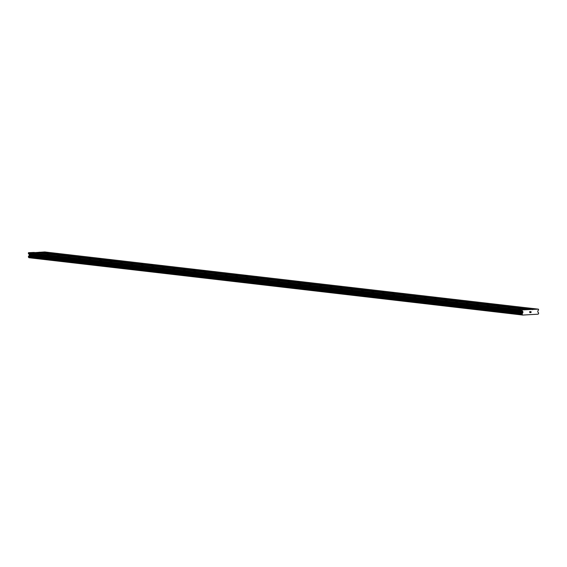 <?xml version="1.0" encoding="UTF-8"?>
<svg xmlns="http://www.w3.org/2000/svg" width="567" height="567" viewBox="0 0 567 567"><rect width="100%" height="100%" fill="white"/><g stroke="black" fill="none" stroke-linecap="round" stroke-linejoin="round"><path stroke-width="0.85" d="M38.556 253.173L36.763 253.222L38.556 253.173M49.038 254.392L47.238 254.434L49.038 254.392M59.514 255.604L57.714 255.646L59.514 255.604M69.989 256.816L68.196 256.865L69.989 256.816M80.464 258.028L78.671 258.077L80.464 258.028M90.94 259.247L89.147 259.289L90.94 259.247M101.422 260.459L99.622 260.508L101.422 260.459M111.897 261.671L110.097 261.72L111.897 261.671M122.373 262.89L120.573 262.932L122.373 262.89M132.848 264.102L131.055 264.151L132.848 264.102M143.323 265.313L141.53 265.363L143.323 265.313M153.799 266.533L152.006 266.575L153.799 266.533M164.281 267.744L162.481 267.794L164.281 267.744M174.756 268.956L172.956 269.006L174.756 268.956M185.232 270.175L183.439 270.218L185.232 270.175M195.707 271.387L193.914 271.437L195.707 271.387M206.182 272.599L204.389 272.649L206.182 272.599M216.665 273.818L214.865 273.861L216.665 273.818M227.14 275.03L225.34 275.08L227.14 275.03M237.616 276.242L235.822 276.292L237.616 276.242M248.091 277.461L246.298 277.504L248.091 277.461M258.566 278.673L256.773 278.716L258.566 278.673M269.049 279.885L267.248 279.935L269.049 279.885M279.524 281.097L277.724 281.147L279.524 281.097M289.999 282.316L288.206 282.359L289.999 282.316M300.475 283.528L298.681 283.578L300.475 283.528M310.95 284.74L309.157 284.79L310.95 284.74M321.432 285.959L319.632 286.002L321.432 285.959M331.908 287.171L330.107 287.221L331.908 287.171M342.383 288.383L340.583 288.433L342.383 288.383M352.858 289.602L351.065 289.645L352.858 289.602M363.334 290.814L361.54 290.864L363.334 290.814M373.809 292.026L372.016 292.076L373.809 292.026M384.291 293.245L382.491 293.288L384.291 293.245M394.767 294.457L392.966 294.507L394.767 294.457M405.242 295.669L403.449 295.719L405.242 295.669M415.717 296.888L413.924 296.931L415.717 296.888M426.193 298.1L424.399 298.15L426.193 298.1M436.675 299.312L434.875 299.362L436.675 299.312M447.15 300.531L445.35 300.574L447.15 300.531M457.626 301.743L455.833 301.786L457.626 301.743M468.101 302.955L466.308 303.005L468.101 302.955M478.576 304.167L476.783 304.217L478.576 304.167M489.059 305.386L487.259 305.429L489.059 305.386M499.534 306.598L497.734 306.648L499.534 306.598M510.009 307.81L508.216 307.86L510.009 307.81M520.485 309.029L518.692 309.072L520.485 309.029M48.152 252.733L46.359 252.783L48.152 252.733M58.628 253.952L56.835 253.995L58.628 253.952M69.103 255.164L67.31 255.207L69.103 255.164M79.586 256.376L77.785 256.426L79.586 256.376M90.061 257.588L88.261 257.638L90.061 257.588M100.536 258.807L98.743 258.85L100.536 258.807M111.012 260.019L109.218 260.069L111.012 260.019M121.487 261.231L119.694 261.281L121.487 261.231M131.969 262.45L130.169 262.493L131.969 262.45M142.445 263.662L140.644 263.712L142.445 263.662M152.92 264.874L151.127 264.924L152.92 264.874M163.395 266.093L161.602 266.136L163.395 266.093M173.871 267.305L172.077 267.355L173.871 267.305M184.353 268.517L182.553 268.567L184.353 268.517M194.828 269.736L193.028 269.779L194.828 269.736M205.304 270.948L203.51 270.998L205.304 270.948M215.779 272.16L213.986 272.21L215.779 272.16M226.254 273.379L224.461 273.422L226.254 273.379M236.73 274.591L234.936 274.634L236.73 274.591M247.212 275.803L245.412 275.853L247.212 275.803M257.687 277.022L255.887 277.065L257.687 277.022M268.163 278.234L266.37 278.277L268.163 278.234M278.638 279.446L276.845 279.496L278.638 279.446M289.113 280.658L287.32 280.708L289.113 280.658M299.596 281.877L297.795 281.919L299.596 281.877M310.071 283.089L308.271 283.139L310.071 283.089M320.546 284.301L318.753 284.351L320.546 284.301M331.022 285.52L329.229 285.562L331.022 285.52M341.497 286.732L339.704 286.782L341.497 286.732M351.979 287.944L350.179 287.993L351.979 287.944M362.455 289.163L360.655 289.205L362.455 289.163M372.93 290.375L371.137 290.424L372.93 290.375M383.405 291.587L381.612 291.636L383.405 291.587M393.881 292.806L392.088 292.848L393.881 292.806M404.363 294.018L402.563 294.067L404.363 294.018M414.838 295.23L413.038 295.279L414.838 295.23M425.314 296.449L423.521 296.491L425.314 296.449M435.789 297.661L433.996 297.703L435.789 297.661M446.264 298.873L444.471 298.922L446.264 298.873M456.74 300.092L454.947 300.134L456.74 300.092M467.222 301.304L465.422 301.346L467.222 301.304M477.697 302.516L475.897 302.565L477.697 302.516M488.173 303.728L486.38 303.777L488.173 303.728M498.648 304.947L496.855 304.989L498.648 304.947M509.123 306.159L507.33 306.208L509.123 306.159M519.606 307.371L517.806 307.42L519.606 307.371M530.081 308.59L528.281 308.632L530.081 308.59M530.974 312.53L530.967 312.126L530.514 312.615L531.031 312.594L530.514 312.615M530.719 312.133L530.967 311.652L530.967 312.056M530.967 311.652L530.506 311.673L530.967 311.652M530.506 311.673L531.024 311.581L531.031 312.594L531.024 311.581M529.812 312.651L529.798 312.063M530.074 311.687L529.585 311.715L530.074 311.687M529.585 311.715L530.202 311.616L529.819 312.58L530.202 311.616M522.59 314.898A0.645 0.567 -83.4 0 0 522.15 314.394L522.15 313.594A0.645 0.567 -83.4 0 0 522.604 313.041L522.809 312.778A0.411 0.361 -83.4 0 0 522.916 312.488L522.909 311.815A0.411 0.361 -83.4 0 0 522.802 311.531L522.172 310.844A0.411 0.361 -83.4 0 1 522.065 310.56L522.257 309.901L538.416 309.157L538.615 309.802A0.411 0.361 -83.4 0 1 538.515 310.092L537.899 310.836A0.411 0.361 -83.4 0 0 537.792 311.134L537.799 311.8A0.411 0.361 -83.4 0 0 537.913 312.084L538.126 312.325A0.645 0.567 -83.4 0 0 538.586 312.842L538.6 313.636A0.645 0.567 -83.4 0 0 538.168 314.189L522.717 315.061L28.874 257.68L522.717 315.061M538.416 309.157L44.708 251.939L35.239 252.563M527.771 309.646L34.055 252.428L28.541 252.684L28.357 253.336A0.411 0.361 96.6 0 0 28.463 253.626L29.094 254.314A0.411 0.361 -83.4 0 1 29.201 254.597L29.201 255.263A0.411 0.361 -83.4 0 1 29.094 255.561L28.889 255.816A0.645 0.567 -83.4 0 1 28.435 256.376L28.442 257.17A0.645 0.567 -83.4 0 1 28.874 257.68M532.76 309.61L39.052 252.393M522.257 309.901L28.541 252.684M522.065 310.128L28.35 252.91M522.916 312.488L29.201 255.263M522.611 313.005L28.903 255.788M532.902 309.412L39.187 252.195M522.065 310.56L28.357 253.336M522.172 310.844L28.463 253.626M522.802 311.531L29.094 254.314M522.909 311.815L29.201 254.597M522.809 312.778L29.094 255.561M522.604 313.041L28.889 255.816M522.15 313.594L28.435 256.376M522.094 313.671L28.378 256.454M522.101 314.324L28.385 257.099M522.15 314.394L28.442 257.17M522.611 314.94L28.896 257.723"/></g></svg>
